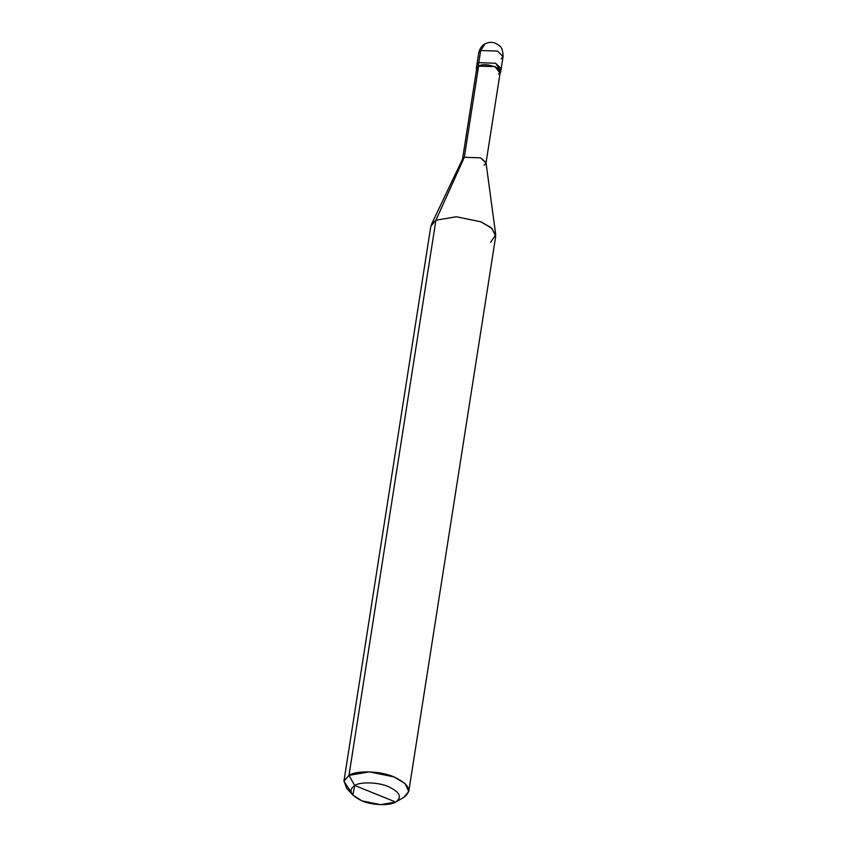 <?xml version="1.0" encoding="UTF-8"?>
<svg xmlns="http://www.w3.org/2000/svg" width="847" height="847" viewBox="0 0 847 847"><rect width="100%" height="100%" fill="white"/><g stroke="black" fill="none" stroke-linecap="round" stroke-linejoin="round"><path stroke-width="1.27" d="M498.428 74.113C507.173 69.888 486.252 61.439 478.597 66.098L464.315 157.288L462.473 159.458L476.755 68.258L478.248 65.96L495.093 66.542L500.058 73.255L500.672 72.006L495.093 66.542L478.248 65.96L478.767 62.657L495.611 63.229L501.191 68.702L495.611 63.229L478.767 62.657L495.611 63.229L500.281 70.248L495.611 63.229L478.767 62.657L476.872 64.891L478.767 62.657L480.673 50.513L478.767 52.758L480.673 50.513L478.767 62.657L476.872 64.891L478.767 62.657L478.248 65.96L476.353 68.194L476.543 69.57L478.597 66.098L477.846 70.883M501.191 58.803L503.086 56.569C502.695 44.923 498.841 45.844 495.643 43.292C492.298 41.863 488.783 42.054 485.066 43.832L480.673 50.513L485.066 43.832C484.759 43.906 480.334 45.992 478.767 52.758L476.353 68.194M503.086 56.569L497.507 51.095L480.673 50.513L497.507 51.095L503.086 56.569L500.672 72.006M352.903 795.132L346.624 788.239L343.988 780.923L348.985 775.354L343.914 781.326L430.837 226.202L435.909 220.241L431.356 224.55L462.663 158.855L464.315 157.288L435.909 220.241L348.985 775.354L354.671 785.465C360.261 781.58 378.789 782.215 388.35 786.63C399.89 792.083 402.336 797.218 395.708 802.035L354.671 785.465L352.903 795.132L362.029 800.881L380.398 804.65L395.708 802.035C390.118 805.931 371.589 805.296 362.029 800.881C350.489 795.428 348.043 790.293 354.671 785.465L395.708 802.035L404.072 797.239M343.914 781.326L350.986 791.881M478.597 66.098L494.87 66.659L500.27 71.942L485.987 163.132L480.588 157.849L464.315 157.288L478.597 66.098M484.145 165.303L485.987 163.132M464.315 157.288L480.588 157.849L485.987 162.508L495.717 234.619L491.016 227.568L480.821 221.787L456.332 216.758L435.909 220.241L464.315 157.288M490.625 242.327L495.717 234.619M435.909 220.241L456.332 216.758L480.821 221.787L492.001 228.446L495.707 236.366L408.773 791.479L405.078 783.56L393.887 776.9L369.398 771.871L348.985 775.354L435.909 220.241M395.708 802.035C402.336 797.218 399.89 792.083 388.35 786.63C378.789 782.215 360.261 781.58 354.671 785.465L348.985 775.354C356.439 770.156 381.139 771.014 393.887 776.9C409.27 784.163 412.542 791.013 403.701 797.451L408.773 791.479"/></g></svg>
